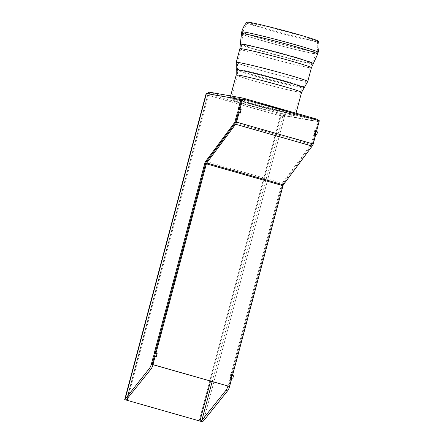 <?xml version="1.0" encoding="UTF-8"?>
<svg xmlns="http://www.w3.org/2000/svg" width="444" height="444" viewBox="0 0 444 444"><rect width="100%" height="100%" fill="white"/><g stroke="black" fill="none" stroke-linecap="round" stroke-linejoin="round"><path stroke-width="0.33" stroke-dasharray="2.22 1.67" d="M292.646 114.147A33.822 1.321 -165.1 0 0 295.704 114.397A33.822 1.321 -165.1 0 0 263.364 104.423A33.822 1.321 -165.1 0 0 230.342 97.003A33.822 1.321 -165.1 0 0 255.783 105.106A33.822 1.321 -165.1 0 0 292.646 114.147M291.525 113.825A32.545 1.271 -165.1 0 0 294.472 114.069A32.545 1.271 -165.1 0 0 263.348 104.473A32.545 1.271 -165.1 0 0 231.574 97.33A32.545 1.271 -165.1 0 0 256.055 105.128A32.545 1.271 -165.1 0 0 291.525 113.825M314.025 41.275A35.931 1.404 -165.1 0 0 317.133 41.619A35.931 1.404 -165.1 0 0 317.271 41.514A35.931 1.404 -165.1 0 0 297.225 34.887A35.931 1.404 -165.1 0 0 247.846 23.038A35.931 1.404 -165.1 0 0 247.913 23.199A35.931 1.404 -165.1 0 0 276.212 32.046A35.931 1.404 -165.1 0 0 314.025 41.275M246.881 22.2A37.074 1.449 -165.1 0 0 246.953 22.367A37.074 1.449 -165.1 0 0 276.157 31.491A37.074 1.449 -165.1 0 0 315.168 41.015A37.074 1.449 -165.1 0 0 318.381 41.37A37.074 1.449 -165.1 0 0 318.526 41.264M315.456 130.686L314.674 130.547L313.692 134.243L315.59 134.698M315.44 130.764L314.674 130.547M314.474 134.382L313.692 134.243M319.303 120.751L318.52 120.613L315.795 130.863M230.492 378.244L231.607 378.566M231.474 374.547L230.691 374.409L229.709 378.11M231.452 374.625L230.691 374.409M230.825 378.427L228.727 386.313M314.813 134.565L312.348 143.828A1.276 0.527 105.9 0 1 311.96 144.672L283.111 183.422A3.191 1.315 -74.1 0 0 282.151 185.531L231.812 374.73M156.155 357.048L155.394 356.832M154.257 356.593L155.372 356.915M155.544 356.266L156.221 353.724M240.143 113.187L239.377 112.97M238.239 112.732L239.36 113.048M239.532 112.404L240.204 109.862M318.52 120.613L241.952 98.779M249.733 103.358A32.545 1.271 -165.1 0 0 294.472 114.069A32.545 1.271 -165.1 0 0 263.348 104.473A32.545 1.271 -165.1 0 0 231.574 97.33A32.545 1.271 -165.1 0 0 249.733 103.358M249.239 105.206A32.545 1.271 14.9 0 1 231.08 99.178A32.545 1.271 14.9 0 1 262.859 106.321A32.545 1.271 14.9 0 1 293.978 115.917A32.545 1.271 14.9 0 1 249.239 105.206M233.527 375.768L230.808 375.108L281.313 185.292A3.191 1.315 105.9 0 1 282.273 183.183L311.122 144.433L312.798 144.911A1.276 0.527 -74.1 0 0 312.82 144.883M312.798 144.911L283.949 183.661A3.191 1.315 -74.1 0 0 283.3 184.854M230.636 377.711L230.153 377.572L230.647 377.661M227.889 386.075L230.153 377.572M231.302 375.191L230.808 375.108M319.092 121.861L284.693 115.806L284.388 116.955L280.292 115.928L284.388 116.955L203.524 420.851M284.693 115.806L283.017 115.329L212.165 381.59M210.545 381.13L281.069 116.067A1.276 0.527 105.9 0 1 281.918 114.924L283.039 115.24L283.527 113.392L282.412 113.076L281.918 114.924L209.263 94.206L209.757 92.358L208.636 92.041M205.85 94.616L208.414 95.349A1.276 0.527 -74.1 0 1 209.263 94.206L208.169 93.801A3.191 1.315 105.9 0 1 209.757 92.358L282.412 113.076A3.191 1.315 -74.1 0 0 280.292 115.928L207.631 95.21A3.191 1.315 105.9 0 1 208.164 93.801M283.039 115.24L317.438 121.301L317.704 120.296M317.932 119.447L283.527 113.392M313.109 144.045L311.505 143.59A1.276 0.527 105.9 0 1 311.122 144.433M311.505 143.59L314.136 133.711L314.63 133.794M315.284 131.33L314.79 131.246L317.416 121.384L283.017 115.329M319.014 121.839L317.416 121.384M314.618 133.844L314.136 133.711M317.51 131.907L316.494 131.618M316.467 131.724L314.79 131.246M240.065 109.274L242.524 100.033L208.119 93.978L207.814 95.121L206.138 94.644M240.942 110.073L239.927 109.785M156.077 353.135L206.421 163.941A3.191 1.315 -74.1 0 1 207.381 161.827L236.23 123.077A1.276 0.527 -74.1 0 0 236.613 122.233L239.1 112.893M156.96 353.935L155.944 353.646M152.997 364.718L155.117 356.754M239.899 109.89L238.223 109.413M242.524 100.033L241.686 99.795M208.119 93.978L206.443 93.495M208.147 93.889L242.546 99.944L242.813 98.94M155.916 353.751L154.24 353.274M127.939 397.791L208.414 95.349L207.703 95.11L126.956 399.017M317.438 121.301L242.546 99.944M241.253 33.661A39.56 1.543 -165.1 0 0 271.018 43.14A39.56 1.543 -165.1 0 0 314.136 53.713A39.56 1.543 -165.1 0 0 317.715 54.007M241.714 31.918A39.56 1.543 -165.1 0 0 271.484 41.397A39.56 1.543 -165.1 0 0 314.602 51.97A39.56 1.543 -165.1 0 0 318.182 52.259M240.287 44.25A37.773 1.476 -165.1 0 0 276.412 55.367A37.773 1.476 -165.1 0 0 313.292 63.675M239.882 48.735A37.007 1.443 -165.1 0 0 267.726 57.609A37.007 1.443 -165.1 0 0 308.064 67.499A37.007 1.443 -165.1 0 0 311.411 67.771M236.247 62.404A37.007 1.443 -165.1 0 0 264.086 71.273A37.007 1.443 -165.1 0 0 304.429 81.163A37.007 1.443 -165.1 0 0 307.775 81.441M236.214 69.863A35.126 1.371 -165.1 0 0 269.808 80.192A35.126 1.371 -165.1 0 0 304.096 87.923M236.197 74.997A33.822 1.321 -165.1 0 0 261.638 83.106A33.822 1.321 -165.1 0 0 298.501 92.141A33.822 1.321 -165.1 0 0 301.559 92.391M297.38 91.819A32.545 1.271 -165.1 0 0 300.327 92.063A32.545 1.271 -165.1 0 0 282.168 86.036A32.545 1.271 -165.1 0 0 237.429 75.325A32.545 1.271 -165.1 0 0 261.91 83.128A32.545 1.271 -165.1 0 0 297.38 91.819M284.216 80.708A34.016 1.326 -165.1 0 0 237.451 69.547A34.016 1.326 -165.1 0 0 269.98 79.543A34.016 1.326 -165.1 0 0 303.18 87.035A34.016 1.326 -165.1 0 0 284.216 80.708M286.602 74.492A35.731 1.393 -165.1 0 0 237.479 62.732A35.731 1.393 -165.1 0 0 264.363 71.295A35.731 1.393 -165.1 0 0 303.308 80.847A35.731 1.393 -165.1 0 0 306.543 81.113A35.731 1.393 -165.1 0 0 286.602 74.492M306.943 67.177A35.731 1.393 -165.1 0 0 310.178 67.444A35.731 1.393 -165.1 0 0 290.243 60.822A35.731 1.393 -165.1 0 0 241.114 49.068A35.731 1.393 -165.1 0 0 267.998 57.631A35.731 1.393 -165.1 0 0 306.943 67.177M291.841 56.16A36.575 1.426 -165.1 0 0 241.558 44.15A36.575 1.426 -165.1 0 0 276.534 54.912A36.575 1.426 -165.1 0 0 312.237 62.954A36.575 1.426 -165.1 0 0 291.841 56.16M313.02 53.397A38.284 1.493 -165.1 0 0 316.483 53.68L316.483 53.68A38.284 1.493 -165.1 0 0 295.121 46.587A38.284 1.493 -165.1 0 0 242.485 33.988L242.485 33.988A38.284 1.493 -165.1 0 0 271.29 43.162A38.284 1.493 -165.1 0 0 313.02 53.397M313.481 51.648A38.284 1.493 -165.1 0 0 316.949 51.931A38.284 1.493 -165.1 0 0 295.582 44.838A38.284 1.493 -165.1 0 0 242.951 32.246A38.284 1.493 -165.1 0 0 271.75 41.42A38.284 1.493 -165.1 0 0 313.481 51.648M282.151 185.531L206.421 163.941M283.111 183.422L207.381 161.827M311.96 144.672L236.23 123.077M312.348 143.828L236.613 122.233M282.911 185.753L281.313 185.292M283.949 183.661L282.273 183.183M199.134 420.934L280.292 115.928M207.631 95.21L126.473 400.216M281.069 116.067L208.414 95.349M230.63 95.91L230.342 97.003M296.02 113.203L295.704 114.397M247.846 23.038C245.51 25.73 243.878 28.799 242.951 32.246L241.114 49.068L237.479 62.732L237.429 75.325L231.08 99.178M317.271 41.514C317.959 45.011 317.854 48.485 316.949 51.931L310.178 67.444L306.543 81.113L300.327 92.063L293.978 115.917M317.133 41.619L318.381 41.37M247.913 23.199L246.953 22.367M126.718 399.467L207.703 95.11"/><path stroke-width="0.67" d="M241.714 31.918A39.56 1.543 -165.1 0 1 296.104 44.933A39.56 1.543 -165.1 0 1 318.182 52.259C319.136 48.624 319.253 44.955 318.526 41.264A37.074 1.449 -165.1 0 0 297.841 34.421A37.074 1.449 -165.1 0 0 246.881 22.2C244.416 25.042 242.696 28.283 241.714 31.918L240.287 44.25A37.773 1.476 -165.1 0 1 292.224 56.66A37.773 1.476 -165.1 0 1 313.292 63.675L317.715 54.007A39.56 1.543 -165.1 0 0 295.643 46.675A39.56 1.543 -165.1 0 0 241.253 33.661M152.159 364.48L152.941 364.618L155.039 356.732L154.257 356.593L152.159 364.48L229.509 386.452L231.607 378.566L230.492 378.244L231.474 374.547L232.589 374.869L282.933 185.67A1.276 0.527 105.9 0 1 283.316 184.826L312.165 146.076A3.191 1.315 -74.1 0 0 313.125 143.961L315.59 134.698L314.474 134.382L315.456 130.686L316.578 131.002L315.44 130.764M316.578 131.002L319.303 120.751L242.735 98.918L241.952 98.779L239.227 109.035L240.004 109.174L242.735 98.918M232.589 374.869L231.452 374.625M205.583 163.703L155.239 352.897L156.022 353.036L206.366 163.836A1.276 0.527 105.9 0 1 206.749 162.992L235.598 124.242A3.191 1.315 -74.1 0 0 236.558 122.133L239.022 112.87L238.239 112.732L235.775 121.995A1.276 0.527 105.9 0 1 235.392 122.838L206.543 161.588A3.191 1.315 -74.1 0 0 205.583 163.703L204.745 163.464A3.191 1.315 105.9 0 1 205.705 161.35L234.554 122.6L235.392 122.838M156.022 353.036L155.239 352.897M157.143 353.352L156.155 357.048L155.039 356.732M155.394 356.832L155.544 356.266M156.221 353.724L156.36 353.213M240.004 109.174L241.125 109.49L240.143 113.187L239.022 112.87M241.125 109.49L239.227 109.035M239.377 112.97L239.532 112.404M240.204 109.862L240.343 109.352M229.509 386.452L152.941 364.618M283.3 184.854A3.191 1.315 -74.1 0 0 282.989 185.77L282.911 185.753M232.512 375.48L282.989 185.77M210.545 381.13L199.917 421.067L202.475 421.8L203.524 420.851L227.483 390.981A6.383 2.636 -74.1 0 0 229.565 386.552L231.829 378.049L230.636 377.711M202.475 421.8L124.697 399.622L149.239 368.67A6.383 2.636 -74.1 0 0 151.321 364.241L152.997 364.718A6.383 2.636 -74.1 0 1 150.916 369.147L126.956 399.017L126.718 399.467L127.256 400.355L199.917 421.067L201.848 420.368L225.807 390.504A6.383 2.636 -74.1 0 0 227.889 386.075L229.565 386.552M231.829 378.049L232.872 378.233L231.196 377.755L231.851 375.291L231.302 375.191M230.647 377.661L231.196 377.755M232.872 378.233L233.527 375.768L231.851 375.291M317.704 120.296L317.932 119.447L243.035 98.096L208.636 92.041L208.169 93.801A3.191 1.315 105.9 0 0 208.164 93.801M314.63 133.794L315.179 133.894L315.834 131.43L315.284 131.33M316.494 131.618L319.014 121.839M312.82 144.883A1.276 0.527 -74.1 0 0 313.187 144.067L315.812 134.188L314.618 133.844M315.812 134.188L316.855 134.371L317.51 131.907L315.834 131.43M316.855 134.371L315.179 133.894M239.927 109.785L240.065 109.274M239.1 112.893L239.244 112.354L240.287 112.537L240.942 110.073L238.223 109.413L240.848 99.55L206.443 93.495L205.85 94.616L124.697 399.622L127.256 400.355L127.939 397.791M155.944 353.646L156.077 353.135M155.117 356.754L155.261 356.216L156.299 356.399L156.96 353.935L154.24 353.274L204.745 163.464M235.775 121.995L234.937 121.756A1.276 0.527 105.9 0 1 234.554 122.6M240.287 112.537L238.611 112.06L239.266 109.596M239.244 112.354L238.611 112.06M241.686 99.795L240.848 99.55M234.937 121.756L237.568 111.877M151.321 364.241L153.58 355.738L154.623 355.921L155.278 353.457M242.813 98.94L243.035 98.096M156.299 356.399L154.623 355.921M155.261 356.216L153.58 355.738M313.292 63.675L311.411 67.771A37.007 1.443 -165.1 0 0 290.764 60.917A37.007 1.443 -165.1 0 0 239.882 48.735L240.287 44.25M311.411 67.771L307.775 81.441A37.007 1.443 -165.1 0 0 287.124 74.581A37.007 1.443 -165.1 0 0 236.247 62.404L239.882 48.735M236.214 69.863L236.197 74.997A33.822 1.321 -165.1 0 1 282.689 86.125A33.822 1.321 -165.1 0 1 301.559 92.391L304.096 87.923A35.126 1.371 -165.1 0 0 284.51 81.391A35.126 1.371 -165.1 0 0 236.214 69.863L236.247 62.404M282.933 185.67L206.366 163.836M283.316 184.826L206.749 162.992M312.165 146.076L235.598 124.242M313.125 143.961L236.558 122.133M227.483 390.981L225.807 390.504M201.848 420.368L212.165 381.59M206.543 161.588L205.705 161.35M125.28 398.54L206.138 94.644M150.916 369.147L149.239 368.67M318.182 52.259L317.715 54.007M304.096 87.923L307.775 81.441M236.197 74.997L230.63 95.91M301.559 92.391L296.02 113.203"/></g></svg>
